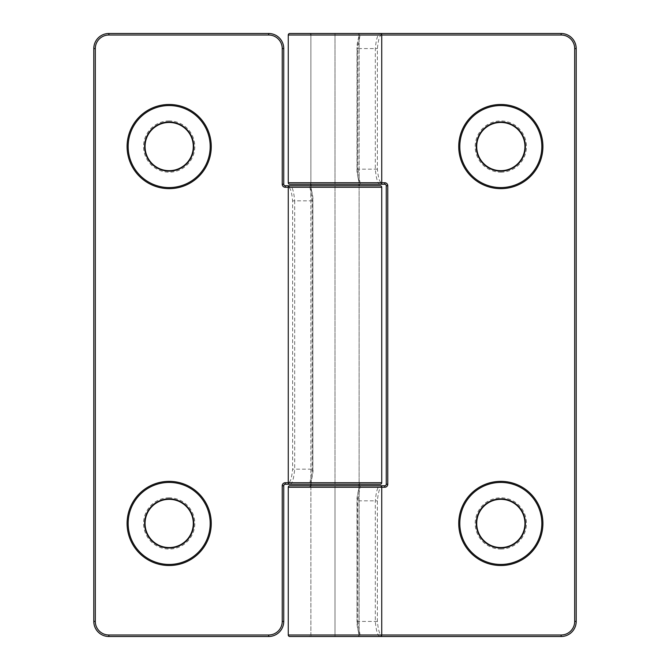 <?xml version="1.0" encoding="UTF-8"?>
<svg xmlns="http://www.w3.org/2000/svg" width="670" height="670" viewBox="0 0 670 670"><rect width="100%" height="100%" fill="white"/><g stroke="black" fill="none" stroke-linecap="round" stroke-linejoin="round"><path stroke-width="0.5" stroke-dasharray="3.35 2.51" d="M500.825 499.318A24.12 24.12 0 0 1 524.945 523.438A24.12 24.12 0 0 1 500.825 547.558M500.825 122.442A24.12 24.12 0 0 1 524.945 146.562A24.12 24.12 0 0 1 500.825 170.683M380.225 33.5L309.373 33.5A1.508 1.508 0 0 1 310.88 35.008L358.81 35.008L359.12 35.468C358.383 37.528 357.713 41.9 357.127 48.575L357.127 169.175C357.713 175.842 358.383 180.213 359.12 182.282L359.12 35.468L358.433 38.307C357.278 43.274 356.8 46.699 357.001 48.575L357.127 48.575M357.127 169.175L357.001 169.175C356.44 171.905 359.723 184.937 359.12 182.273L358.81 182.743A1.508 1.491 90 0 0 360.301 184.25L357.822 169.175L357.001 169.175L357.001 48.575L357.822 48.575L360.301 33.5A1.508 1.491 -90 0 0 358.81 35.008M358.81 182.743L310.88 182.743A1.508 1.508 0 0 1 309.373 184.25M289.775 184.25L335 184.25L310.888 184.25L310.888 35.008L359.112 35.008L310.888 35.008L310.88 182.743L335 182.743L288.267 182.743M357.127 621.425C357.713 628.091 358.383 632.463 359.12 634.532L359.12 487.718C358.383 489.778 357.713 494.15 357.127 500.825L357.001 621.425L357.001 500.825L357.822 500.825L360.301 485.75L309.373 485.75L359.112 485.75L359.112 634.993A1.508 1.508 0 0 1 357.604 636.5L312.396 636.5L357.604 636.5M380.225 485.75L289.775 485.75M288.267 487.257L335 487.257L310.88 487.257L310.88 634.993L359.112 634.993L310.888 634.993L309.373 636.5L360.301 636.5L357.822 621.425L357.001 621.425C357.16 624.624 356.859 625.001 358.425 631.684L358.81 634.993L310.88 634.993L335 634.993L335 636.5L309.373 636.5L561.125 636.5A15.075 15.075 0 0 0 576.2 621.425L576.2 48.575A15.075 15.075 0 0 0 561.125 33.5L335 33.5L335 35.008L561.125 35.008A13.567 13.567 0 0 1 574.693 48.575L574.693 621.425A13.567 13.567 0 0 1 561.125 634.993L381.347 634.993C379.547 634.389 378.223 629.867 377.378 621.425L377.378 500.825C378.232 492.366 379.555 487.844 381.347 487.257A1.508 1.499 90 0 0 379.848 485.75C377.671 486.537 376.163 491.562 375.326 500.825L375.326 621.425C376.155 630.679 377.662 635.704 379.848 636.5L380.225 636.5M288.267 35.008L335 35.008L335 33.5L289.775 33.5M381.347 634.993A1.508 1.499 -90 0 1 379.848 636.5L360.301 636.5A1.508 1.491 -90 0 1 358.81 634.993M309.373 485.75L310.88 487.257L358.81 487.257L358.433 490.557C357.278 495.524 356.8 498.949 357.001 500.825L357.127 500.825M357.604 33.5A1.508 1.508 0 0 1 359.112 35.008L359.112 184.25L335 184.25L384.748 184.25A1.508 1.508 0 0 1 386.255 185.758L386.255 484.243A1.508 1.508 0 0 1 384.748 485.75L384.748 487.257L335 487.257L335 485.75L335 634.993L288.267 634.993M381.347 35.008A1.508 1.499 -90 0 0 379.848 33.5C377.671 34.287 376.163 39.312 375.326 48.575L375.326 169.175C376.155 178.429 377.662 183.454 379.848 184.25A1.508 1.499 90 0 0 381.347 182.743C379.547 182.139 378.223 177.617 377.378 169.175L377.378 48.575C378.232 40.116 379.555 35.594 381.347 35.008L310.88 35.008A1.508 1.508 0 0 1 312.396 33.5M358.81 487.257A1.508 1.491 90 0 1 360.301 485.75M169.175 170.683A24.12 24.12 0 0 1 145.055 146.562A24.12 24.12 0 0 1 169.175 122.442M169.175 547.558A24.12 24.12 0 0 1 145.055 523.438A24.12 24.12 0 0 1 169.175 499.318M290.152 484.243C292.329 483.455 293.837 478.43 294.674 469.168L294.674 200.833L312.999 200.833C312.84 197.633 313.141 197.256 311.575 190.573L310.88 187.734L310.88 482.274C311.617 480.214 312.287 475.842 312.873 469.168L312.873 200.833C312.287 194.166 311.617 189.794 310.88 187.726L311.19 187.265L359.12 187.265A1.508 1.508 0 0 1 360.628 185.758L309.699 185.758L312.178 200.833L312.178 469.168L309.699 484.243L360.628 484.243L290.152 484.243A1.508 1.499 90 0 1 288.653 482.735L285.253 482.735A3.015 3.015 0 0 0 282.238 485.75L282.238 621.425A13.567 13.567 0 0 1 268.67 634.993L108.875 634.993A13.567 13.567 0 0 1 95.308 621.425L95.308 48.575A13.567 13.567 0 0 1 108.875 35.008L268.67 35.008A13.567 13.567 0 0 1 282.238 48.575L282.238 184.25L283.745 184.25L283.745 48.575A15.075 15.075 0 0 0 268.67 33.5L108.875 33.5A15.075 15.075 0 0 0 93.8 48.575L93.8 621.425A15.075 15.075 0 0 0 108.875 636.5L268.67 636.5A15.075 15.075 0 0 0 283.745 621.425L282.238 621.425M380.225 185.758L335 185.758L359.112 185.758L359.112 484.243M312.873 200.833L312.873 469.168M309.699 484.243A1.508 1.491 90 0 0 311.19 482.735L311.567 479.435C312.722 474.469 313.2 471.044 312.999 469.168L292.623 469.168C291.768 477.626 290.445 482.149 288.653 482.735M282.238 184.25A3.015 3.015 0 0 0 285.253 187.265L359.12 187.265L359.12 482.735L311.19 482.735M310.888 484.243L310.888 185.758L335 185.758L285.253 185.758A1.508 1.508 0 0 1 283.745 184.25A1.508 1.508 0 0 0 285.253 185.758L285.253 187.265M381.733 187.265L288.653 187.265C290.453 187.868 291.777 192.391 292.623 200.833L292.623 469.168M285.253 482.735L285.253 484.243A1.508 1.508 0 0 0 283.745 485.75A1.508 1.508 0 0 1 285.253 484.243L380.225 484.243M311.19 187.265A1.508 1.491 90 0 0 309.699 185.758L289.775 185.758M292.623 200.833L294.674 200.833C293.845 191.578 292.338 186.553 290.152 185.758M310.888 485.75L310.888 634.993A1.508 1.508 0 0 0 312.396 636.5M500.825 549.065A25.628 25.628 0 0 0 526.452 523.438A25.628 25.628 0 0 0 500.825 497.81A25.628 25.628 0 0 0 475.197 523.438A25.628 25.628 0 0 0 500.825 549.065M500.825 172.19A25.628 25.628 0 0 0 526.452 146.562A25.628 25.628 0 0 0 500.825 120.935A25.628 25.628 0 0 0 475.197 146.562A25.628 25.628 0 0 0 500.825 172.19M377.378 169.175L357.822 169.175L357.822 48.575L377.378 48.575M384.748 184.25L384.748 182.743L335 182.743L335 184.25L335 35.008L335 182.743L381.347 182.743M377.378 621.425L357.822 621.425L357.822 500.825L377.378 500.825M381.347 487.257L335 487.257L335 636.5M384.748 182.743A3.015 3.015 0 0 1 387.762 185.758L387.762 484.243A3.015 3.015 0 0 1 384.748 487.257M574.693 48.575L576.2 48.575A15.075 15.075 0 0 0 561.125 33.5L561.125 35.008M561.125 634.993L561.125 636.5A15.075 15.075 0 0 0 576.2 621.425L574.693 621.425M387.762 484.243L386.255 484.243M387.762 185.758L386.255 185.758M169.175 120.935A25.628 25.628 0 0 0 143.548 146.562A25.628 25.628 0 0 0 169.175 172.19A25.628 25.628 0 0 0 194.803 146.562A25.628 25.628 0 0 0 169.175 120.935M169.175 497.81A25.628 25.628 0 0 0 143.548 523.438A25.628 25.628 0 0 0 169.175 549.065A25.628 25.628 0 0 0 194.803 523.438A25.628 25.628 0 0 0 169.175 497.81M381.733 482.735L335 482.735L335 185.758L335 482.735L359.12 482.735L360.628 484.243M95.308 621.425L93.8 621.425A15.075 15.075 0 0 0 108.875 636.5L108.875 634.993M268.67 634.993L268.67 636.5A15.075 15.075 0 0 0 283.745 621.425M108.875 35.008L108.875 33.5A15.075 15.075 0 0 0 93.8 48.575L95.308 48.575M282.238 48.575L283.745 48.575A15.075 15.075 0 0 0 268.67 33.5L268.67 35.008M335 484.243L335 482.735L335 484.243M283.745 485.75L282.238 485.75"/><path stroke-width="1" d="M500.825 170.683A24.12 24.12 0 0 0 524.945 146.562A24.12 24.12 0 0 0 500.825 122.442A24.12 24.12 0 0 0 476.705 146.562A24.12 24.12 0 0 0 500.825 170.683A24.12 24.12 0 0 1 476.705 146.562A24.12 24.12 0 0 1 500.825 122.442A24.12 24.12 0 0 0 476.705 146.562A24.12 24.12 0 0 0 500.825 170.683A24.12 24.12 0 0 1 476.705 146.562A24.12 24.12 0 0 1 500.825 122.442M500.825 547.558A24.12 24.12 0 0 0 524.945 523.438A24.12 24.12 0 0 0 500.825 499.318A24.12 24.12 0 0 0 476.705 523.438A24.12 24.12 0 0 0 500.825 547.558A24.12 24.12 0 0 1 476.705 523.438A24.12 24.12 0 0 1 500.825 499.318A24.12 24.12 0 0 0 476.705 523.438A24.12 24.12 0 0 0 500.825 547.558A24.12 24.12 0 0 1 476.705 523.438A24.12 24.12 0 0 1 500.825 499.318M309.373 33.5L561.125 33.5A15.075 15.075 0 0 1 576.2 48.575L576.2 621.425A15.075 15.075 0 0 1 561.125 636.5L335 636.5M283.745 184.25L282.238 184.25L282.238 48.575A13.567 13.567 0 0 0 268.67 35.008L108.875 35.008A13.567 13.567 0 0 0 95.308 48.575L95.308 621.425A13.567 13.567 0 0 0 108.875 634.993L268.67 634.993A13.567 13.567 0 0 0 282.238 621.425L283.745 621.425L283.745 485.75L283.745 621.425A15.075 15.075 0 0 1 268.67 636.5L108.875 636.5A15.075 15.075 0 0 1 93.8 621.425L93.8 48.575A15.075 15.075 0 0 1 108.875 33.5L268.67 33.5A15.075 15.075 0 0 1 283.745 48.575L283.745 184.25A1.508 1.508 0 0 0 285.253 185.758L310.888 185.758L310.888 184.25L309.373 184.25L380.225 184.25L289.775 184.25A1.508 1.508 0 0 1 288.267 182.743L288.267 35.008A1.508 1.508 0 0 1 289.775 33.5L380.225 33.5A1.508 1.508 0 0 1 381.733 35.008L288.267 35.008M380.225 184.25A1.508 1.508 0 0 0 381.733 182.743L381.733 35.008L561.125 35.008A13.567 13.567 0 0 1 574.693 48.575L576.2 48.575A15.075 15.075 0 0 0 561.125 33.5L561.125 35.008M289.775 485.75L380.225 485.75A1.508 1.508 0 0 1 381.733 487.257L288.267 487.257A1.508 1.508 0 0 1 289.775 485.75M288.267 487.257L288.267 634.993A1.508 1.508 0 0 0 289.775 636.5L309.373 636.5M288.267 634.993L381.733 634.993A1.508 1.508 0 0 1 380.225 636.5L289.775 636.5M574.693 48.575L574.693 621.425A13.567 13.567 0 0 1 561.125 634.993L381.733 634.993L381.733 487.257L384.748 487.257A3.015 3.015 0 0 0 387.762 484.243L387.762 185.758A3.015 3.015 0 0 0 384.748 182.743L288.267 182.743M359.112 484.243L359.112 485.75L384.748 485.75A1.508 1.508 0 0 0 386.255 484.243L386.255 185.758A1.508 1.508 0 0 0 384.748 184.25L359.112 184.25L359.112 185.758L360.628 185.758M387.762 484.243L386.255 484.243A1.508 1.508 0 0 1 384.748 485.75L360.301 485.75M169.175 499.318A24.12 24.12 0 0 0 145.055 523.438A24.12 24.12 0 0 0 169.175 547.558A24.12 24.12 0 0 0 193.295 523.438A24.12 24.12 0 0 0 169.175 499.318A24.12 24.12 0 0 1 193.295 523.438A24.12 24.12 0 0 1 169.175 547.558A24.12 24.12 0 0 0 193.295 523.438A24.12 24.12 0 0 0 169.175 499.318A24.12 24.12 0 0 1 193.295 523.438A24.12 24.12 0 0 1 169.175 547.558M169.175 122.442A24.12 24.12 0 0 0 145.055 146.562A24.12 24.12 0 0 0 169.175 170.683A24.12 24.12 0 0 0 193.295 146.562A24.12 24.12 0 0 0 169.175 122.442A24.12 24.12 0 0 1 193.295 146.562A24.12 24.12 0 0 1 169.175 170.683A24.12 24.12 0 0 0 193.295 146.562A24.12 24.12 0 0 0 169.175 122.442A24.12 24.12 0 0 1 193.295 146.562A24.12 24.12 0 0 1 169.175 170.683M380.225 484.243L289.775 484.243A1.508 1.508 0 0 1 288.267 482.735L381.733 482.735A1.508 1.508 0 0 1 380.225 484.243M381.733 187.265L288.267 187.265A1.508 1.508 0 0 1 289.775 185.758L380.225 185.758A1.508 1.508 0 0 1 381.733 187.265L381.733 482.735M282.238 184.25A3.015 3.015 0 0 0 285.253 187.265L288.267 187.265L288.267 482.735L285.253 482.735A3.015 3.015 0 0 0 282.238 485.75L283.745 485.75A1.508 1.508 0 0 1 285.253 484.243L285.253 482.735M309.699 484.243L285.253 484.243M288.653 187.265A1.508 1.499 90 0 1 290.152 185.758M312.396 33.5L357.604 33.5L312.396 33.5M310.888 485.75L310.888 484.243M500.825 104.478A42.084 42.084 0 0 1 542.909 146.562A42.084 42.084 0 0 1 500.825 188.647A42.084 42.084 0 0 1 458.741 146.562A42.084 42.084 0 0 1 500.825 104.478M500.825 187.575A41.012 41.012 0 0 0 541.837 146.562A41.012 41.012 0 0 0 500.825 105.55A41.012 41.012 0 0 0 459.813 146.562A41.012 41.012 0 0 0 500.825 187.575M500.825 121.999A24.564 24.564 0 0 1 525.389 146.562A24.564 24.564 0 0 1 500.825 171.126A24.564 24.564 0 0 1 476.261 146.562A24.564 24.564 0 0 1 500.825 121.999M500.825 481.353A42.084 42.084 0 0 1 542.909 523.438A42.084 42.084 0 0 1 500.825 565.522A42.084 42.084 0 0 1 458.741 523.438A42.084 42.084 0 0 1 500.825 481.353M500.825 564.45A41.012 41.012 0 0 0 541.837 523.438A41.012 41.012 0 0 0 500.825 482.425A41.012 41.012 0 0 0 459.813 523.438A41.012 41.012 0 0 0 500.825 564.45M500.825 498.874A24.564 24.564 0 0 1 525.389 523.438A24.564 24.564 0 0 1 500.825 548.001A24.564 24.564 0 0 1 476.261 523.438A24.564 24.564 0 0 1 500.825 498.874M574.693 621.425L576.2 621.425A15.075 15.075 0 0 1 561.125 636.5L561.125 634.993M384.748 487.257L384.748 485.75M384.748 182.743L384.748 184.25A1.508 1.508 0 0 1 386.255 185.758L387.762 185.758M169.175 565.522A42.084 42.084 0 0 1 127.091 523.438A42.084 42.084 0 0 1 169.175 481.353A42.084 42.084 0 0 1 211.259 523.438A42.084 42.084 0 0 1 169.175 565.522M169.175 482.425A41.012 41.012 0 0 0 128.163 523.438A41.012 41.012 0 0 0 169.175 564.45A41.012 41.012 0 0 0 210.187 523.438A41.012 41.012 0 0 0 169.175 482.425M169.175 548.001A24.564 24.564 0 0 1 144.611 523.438A24.564 24.564 0 0 1 169.175 498.874A24.564 24.564 0 0 1 193.739 523.438A24.564 24.564 0 0 1 169.175 548.001M169.175 188.647A42.084 42.084 0 0 1 127.091 146.562A42.084 42.084 0 0 1 169.175 104.478A42.084 42.084 0 0 1 211.259 146.562A42.084 42.084 0 0 1 169.175 188.647M169.175 105.55A41.012 41.012 0 0 0 128.163 146.562A41.012 41.012 0 0 0 169.175 187.575A41.012 41.012 0 0 0 210.187 146.562A41.012 41.012 0 0 0 169.175 105.55M169.175 171.126A24.564 24.564 0 0 1 144.611 146.562A24.564 24.564 0 0 1 169.175 121.999A24.564 24.564 0 0 1 193.739 146.562A24.564 24.564 0 0 1 169.175 171.126M282.238 621.425L282.238 485.75M108.875 634.993L108.875 636.5A15.075 15.075 0 0 1 93.8 621.425L95.308 621.425M283.745 621.425A15.075 15.075 0 0 1 268.67 636.5L268.67 634.993M95.308 48.575L93.8 48.575A15.075 15.075 0 0 1 108.875 33.5L108.875 35.008M268.67 35.008L268.67 33.5A15.075 15.075 0 0 1 283.745 48.575L282.238 48.575M285.253 187.265L285.253 185.758"/></g></svg>
